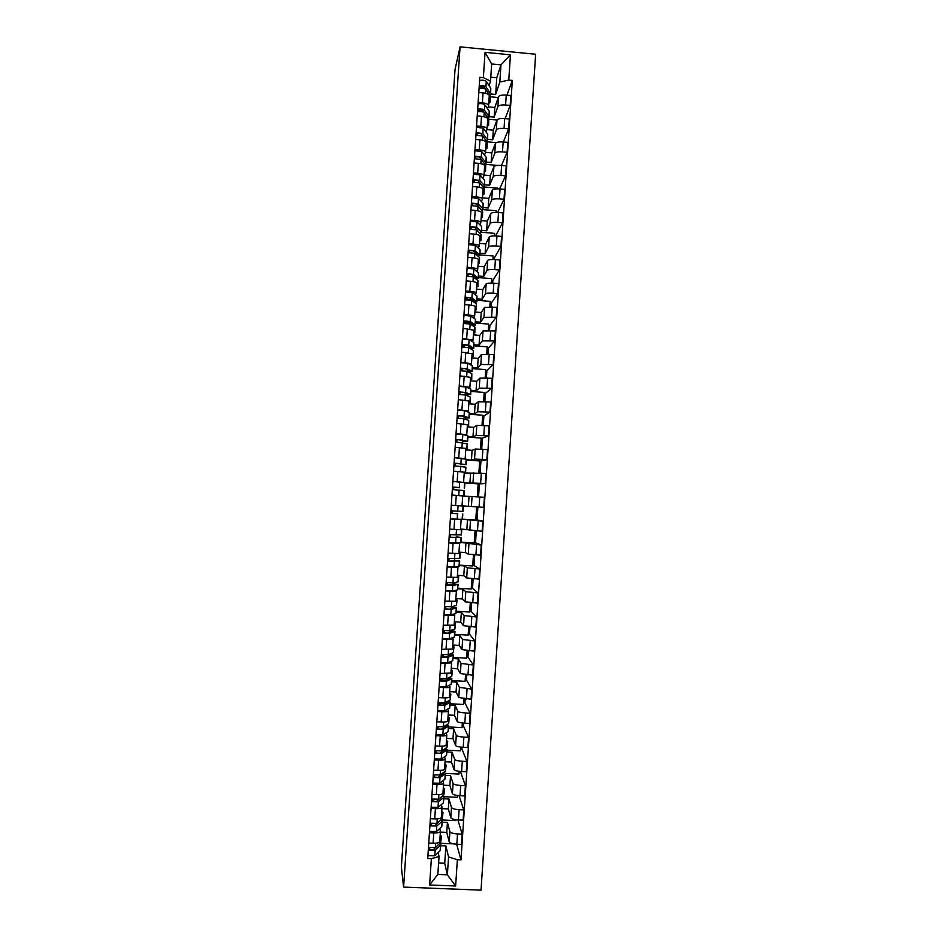 <?xml version="1.0" encoding="UTF-8"?>
<svg xmlns="http://www.w3.org/2000/svg" width="937" height="937" viewBox="0 0 937 937"><rect width="100%" height="100%" fill="white"/><g stroke="black" fill="none" stroke-linecap="round" stroke-linejoin="round"><path stroke-width="1.41" d="M403.601 887.093L481.032 890.15L535.636 54.264L460.067 46.85L403.601 887.093L401.364 866.994L455.031 69.49L460.067 46.85M440.367 832.126L446.773 832.396L449.221 841.894C449.959 843.136 452.501 843.921 456.823 844.225L461.508 844.424L462.187 834.153L457.502 833.953C453.18 833.649 450.638 832.888 449.901 831.681L447.429 822.463L442.346 822.241M439.758 828.566L440.413 831.377C440.097 832.478 437.884 832.993 433.784 832.923L433.093 843.218C437.204 843.277 439.418 842.738 439.734 841.602L440.413 831.494M433.093 843.218L428.748 843.031M457.888 819.934L462.187 834.153M442.112 819.98L455.909 820.601L455.968 819.734M433.784 832.923L429.439 832.735M441.924 808.643L448.331 808.936L450.814 817.755C451.564 818.915 454.094 819.652 458.427 819.957L463.112 820.168L463.78 809.908L459.095 809.697C454.773 809.392 452.243 808.678 451.493 807.553L448.987 799.015L443.904 798.781M430.376 818.715L434.709 818.903C438.821 818.985 441.034 818.493 441.339 817.439L442.018 807.331M459.071 795.665L463.78 809.908M443.986 796.696L457.443 797.317L457.561 795.501M441.35 804.625L442.018 807.226C441.714 808.244 439.5 808.713 435.4 808.631L431.055 808.432M443.482 785.194L449.877 785.487L452.419 793.651C453.168 794.728 455.698 795.419 460.02 795.724L464.705 795.935L465.384 785.686L460.699 785.475C456.378 785.171 453.836 784.503 453.086 783.461L450.533 775.578L445.462 775.344M431.992 794.424L436.326 794.623C440.437 794.728 442.639 794.283 442.943 793.311L443.611 783.203M460.43 771.432L465.384 785.686M460.395 771.983L459.118 771.924M445.579 773.423L458.978 774.067L459.165 771.292M442.932 780.697L443.623 783.109C443.318 784.046 441.116 784.468 437.017 784.363L432.671 784.164M445.04 761.769L451.435 762.074L454.012 769.57C454.761 770.565 457.303 771.21 461.625 771.514L466.298 771.737L466.977 761.5L462.292 761.277C457.982 760.973 455.441 760.34 454.679 759.392L452.091 752.177L447.008 751.931M433.608 770.167L437.942 770.378C442.041 770.483 444.243 770.097 444.548 769.207L445.216 759.111M462.023 747.246L461.918 748.944L466.977 761.5M461.918 748.944L460.641 748.886M447.125 750.186L460.512 750.842L460.758 747.117M444.513 756.803L445.227 759.017C444.923 759.872 442.721 760.247 438.633 760.13L434.288 759.919M446.598 738.368L452.981 738.684L455.593 745.524C456.366 746.426 458.896 747.023 463.218 747.328L467.891 747.562L468.57 737.337L463.885 737.103C459.575 736.798 457.033 736.224 456.272 735.358L453.637 728.799L448.565 728.541M435.225 745.946L439.558 746.157C443.646 746.285 445.848 745.934 446.141 745.126L446.82 735.041M463.616 723.095L463.428 725.929L468.57 737.337M463.428 725.929L462.164 725.87M448.671 726.96L462.046 727.639L462.351 722.966M446.106 732.945L446.82 734.948C446.527 735.721 444.337 736.049 440.238 735.92L435.904 735.697M448.144 714.99L454.527 715.329L457.186 721.502C457.959 722.31 460.5 722.872 464.811 723.177L469.484 723.411L470.151 713.209L465.478 712.963C461.168 712.659 458.626 712.12 457.865 711.347L455.183 705.444L450.111 705.186M436.841 721.748L441.163 721.97C445.262 722.099 447.453 721.806 447.745 721.08L448.413 710.996M465.209 698.967L464.951 702.949L470.151 713.209M464.951 702.949L463.686 702.879M440.308 703.254L445.098 703.5M450.205 703.769L463.581 704.472L463.944 698.85M447.687 709.098L448.413 710.914C448.132 711.605 445.942 711.886 441.854 711.733L437.52 711.511M449.701 691.647L456.073 691.986L458.779 697.503L471.077 699.295L471.744 689.105L459.446 687.36L456.729 682.124L451.657 681.855M438.446 697.573L442.779 697.807C446.867 697.96 449.046 697.714 449.338 697.058L450.006 686.973M466.802 674.874L466.462 679.981L471.744 689.105M466.462 679.981L465.197 679.911M441.854 680.063L446.235 680.297M451.739 680.602L465.103 681.316L465.537 674.757M449.256 685.298L450.006 686.903C449.725 687.524 447.546 687.746 443.459 687.582L439.125 687.36M451.247 668.327L457.619 668.678L460.36 673.539L472.658 675.202L473.326 665.024L461.027 663.396L458.275 658.828L453.203 658.547M440.062 673.434L450.931 673.071L451.599 662.986M468.395 650.805L467.985 657.048L473.326 665.024M467.985 657.048L466.708 656.978M443.388 656.907L446.235 657.06M453.285 657.458L466.626 658.196L467.13 650.688M450.838 661.51L451.599 662.927L440.741 663.22M452.794 645.043L459.165 645.394L461.941 649.599L474.239 651.145L474.907 640.978L462.62 639.479L459.809 635.555L454.75 635.263M441.667 649.318L452.524 649.107L453.192 639.034M469.976 626.759L469.496 634.138L474.907 640.978M469.496 634.138L468.231 634.068M454.82 634.337L468.16 635.099L468.711 626.654M452.407 637.757L453.192 638.975L442.346 639.128M454.34 621.77L460.699 622.145L463.534 625.682L475.82 627.111L476.5 616.956L464.202 615.574L461.355 612.306L456.296 612.013M443.271 625.225L454.105 625.178L454.785 615.094L443.951 615.047M471.569 602.749L471.006 611.252L476.5 616.956M471.006 611.252L469.742 611.182M456.342 611.252L469.683 612.037L470.304 602.655M453.976 614.028L454.785 615.059M455.874 598.532L462.246 598.907L465.103 601.8L477.401 603.112L478.081 592.957L465.783 591.704L462.89 589.092L457.842 588.787M444.876 601.167L455.698 601.273L456.366 591.2L445.555 591.001M473.15 578.773L472.517 588.401L478.081 592.957M472.517 588.401L471.241 588.319M457.877 588.19L471.206 588.986L471.885 578.668M455.534 590.322L456.366 591.165M457.42 575.318L463.78 575.705L466.685 577.942L478.983 579.136L479.65 568.993L467.352 567.857L464.424 565.901L459.376 565.585M446.48 577.145L457.279 577.391L457.959 567.295L447.16 566.99M474.731 554.809L474.017 565.561L479.65 568.993M474.017 565.561L472.752 565.479M459.411 565.152L472.716 565.971L473.466 554.716M457.08 566.651L457.935 567.272M458.966 552.127L465.314 552.525L468.266 554.118L480.564 555.184L481.231 545.065L460.91 542.406M448.073 553.146L458.872 553.533L459.54 543.46L448.753 542.991M476.312 530.881L475.527 542.757L481.231 545.065M475.527 542.757L474.263 542.675M460.934 542.136L474.239 542.98L475.047 530.799M458.603 543.003L459.517 543.437M460.5 528.972L482.133 531.267L482.801 521.148L462.456 519.262M449.678 529.171L460.43 529.71M477.882 506.987L477.027 519.976L482.801 521.148M477.027 519.976L475.762 519.894M462.456 519.145L475.762 520.023L476.628 506.905M459.962 519.367L450.346 519.039M462.035 505.839L483.715 507.374L484.382 497.278L462.679 496.06M459.306 505.757L462.011 505.921M462.691 495.919L451.95 495.099M464.869 482.813L485.284 483.504L485.952 473.419L464.213 472.962M452.864 481.302L462.491 482.309M463.604 482.157L464.272 472.107L453.543 471.194M477.296 496.797L478.151 483.855L464.857 482.953M478.139 484.019L485.284 483.504M466.403 459.739L471.44 460.079L474.555 459.071L486.853 459.669L487.521 449.596L475.211 449.046L472.084 450.334L465.748 449.889M454.457 457.42L464.202 458.767M478.866 472.951L479.662 460.957L466.38 460.032M479.639 461.297L486.853 459.669M465.83 448.39L455.136 447.324M467.938 436.677L472.962 437.04L476.125 435.389L488.423 435.857L489.091 425.796L476.781 425.375L473.607 427.295L467.282 426.839M456.05 433.562L466.755 434.698L465.818 435.248M480.435 449.116L481.173 438.083L467.903 437.146M481.138 438.598L488.423 435.857M467.399 424.695L456.717 423.465M469.46 413.65L474.485 414.013L477.683 411.73L489.992 412.081L490.648 402.032L478.35 401.727L475.129 404.28L468.805 403.824M457.643 409.727L468.336 411.015L467.399 411.753M482.016 425.316L482.672 415.232L469.425 414.271M482.637 415.934L483.89 416.028L489.992 412.081M468.968 401.036L458.31 399.654M470.983 390.647L476.008 391.022L479.252 388.094L491.55 388.328L492.218 378.29L479.908 378.103L476.652 381.3L470.339 380.832M459.224 385.915L469.905 387.356L468.968 388.293M483.586 401.54L484.183 392.416L470.936 391.432M484.124 393.294L485.389 393.388L491.55 388.328M469.905 387.309L470.561 377.353L459.891 375.854M472.517 367.679L477.53 368.054L480.81 364.481L493.12 364.598L493.776 354.573L481.477 354.502L478.175 358.344L471.861 357.864M460.805 362.139L471.475 363.732L470.538 364.856M485.155 377.798L485.694 369.623L472.447 368.616M485.624 370.677L486.877 370.771L493.12 364.598M472.107 353.788L461.484 352.089M474.04 344.722L479.053 345.109L482.368 340.904L494.677 340.904L495.333 330.89L483.035 330.937L479.697 335.411L473.384 334.919M462.398 338.398L473.033 340.119L472.096 341.443M486.713 354.081L487.193 346.842L473.958 345.823M467.27 345.308L464.166 345.062M487.111 348.084L488.376 348.177L494.677 340.904M473.677 330.199L463.065 328.348M475.563 321.801L480.576 322.199L483.937 317.35L496.235 317.233L496.891 307.231L484.593 307.395L481.208 312.513L474.907 312.009M463.979 314.668L468.254 315.008C472.295 315.394 474.403 315.898 474.602 316.554L473.653 318.053M488.282 330.398L488.692 324.097L475.469 323.054M470.245 322.644L465.689 322.281M488.599 325.514L489.864 325.607L496.235 317.233M475.235 306.645L475.27 306.586C475.071 305.907 472.951 305.368 468.922 304.982L464.647 304.642M477.074 298.903L482.087 299.301L485.483 293.82C486.35 293.152 488.903 292.953 493.178 293.222L497.793 293.597L498.449 283.595L493.834 283.22C489.571 282.951 487.006 283.173 486.151 283.876L482.731 289.627L476.429 289.111M465.56 290.974L469.835 291.325C473.864 291.712 475.973 292.274 476.172 293L475.211 294.698M489.84 306.739L490.192 301.386L476.98 300.32M471.943 299.91L467.2 299.524M490.098 302.967L491.351 303.073L497.793 293.597M476.804 283.115L476.828 283.044C476.64 282.283 474.532 281.709 470.503 281.311L466.228 280.959M478.596 276.028L483.597 276.438L487.041 270.325C487.908 269.563 490.473 269.329 494.736 269.598L499.351 269.973L500.007 259.994L495.392 259.608C491.129 259.338 488.564 259.596 487.697 260.392L484.242 266.776L477.94 266.249M467.13 267.303L471.405 267.666C475.434 268.076 477.542 268.673 477.729 269.481L476.757 271.367M491.41 283.103L491.691 278.687L478.491 277.598M491.574 280.456L492.839 280.55L499.351 269.973M478.362 259.608L478.385 259.537C478.21 258.706 476.101 258.073 472.072 257.663L467.797 257.3M480.107 253.177L485.12 253.599L488.599 246.853C489.465 246.021 492.03 245.728 496.294 245.998L500.908 246.384L501.564 236.417L496.95 236.03C492.686 235.761 490.121 236.065 489.255 236.932L485.753 243.948L479.463 243.409M468.711 243.667L472.974 244.03C477.003 244.452 479.112 245.107 479.287 245.986L478.315 248.059M492.967 259.49L493.19 256.012L480.002 254.911M493.061 257.956L494.314 258.062L500.908 246.384M479.92 236.136L479.943 236.054C479.767 235.14 477.671 234.473 473.642 234.039L469.378 233.676M481.63 230.361L486.631 230.783L490.145 223.404C491.023 222.491 493.588 222.163 497.852 222.432L502.455 222.83L503.11 212.875L498.507 212.465C494.244 212.207 491.679 212.547 490.801 213.495L487.263 221.144L480.974 220.605M470.28 220.054L474.555 220.429C478.573 220.863 480.669 221.565 480.845 222.526L479.861 224.786M494.525 235.913L494.689 233.372L481.501 232.247M494.549 235.492L495.802 235.597L502.455 222.83M481.477 212.687L481.501 212.605C481.337 211.61 479.24 210.884 475.211 210.45L470.948 210.075M483.141 207.569L488.142 208.002L491.702 199.991C492.569 198.995 495.146 198.632 499.398 198.89L504.001 199.3L504.656 189.344L500.065 188.946C495.802 188.677 493.225 189.063 492.347 190.094L488.774 198.363L482.485 197.812M471.85 196.477L476.125 196.852C480.142 197.297 482.227 198.047 482.403 199.077L481.407 201.525M496.071 212.359L496.177 210.755L482.918 209.595M497.641 212.406L504.001 199.3M483.035 189.262L483.059 189.169C482.895 188.103 480.798 187.341 476.781 186.885L472.517 186.498M484.652 184.788L489.641 185.233L493.249 176.601C494.127 175.524 496.692 175.114 500.955 175.383L505.558 175.793L506.214 165.849L501.611 165.439C497.348 165.181 494.783 165.603 493.904 166.716L490.285 175.617L483.996 175.055M473.431 172.912L477.683 173.298C481.7 173.767 483.797 174.551 483.96 175.664L482.953 178.311M497.629 188.841L497.676 188.161L484.054 186.955M499.597 188.899L505.558 175.793M484.593 165.872L484.616 165.767C484.452 164.619 482.368 163.811 478.35 163.343L474.087 162.956M486.162 162.042L491.152 162.499L494.795 153.235C495.673 152.075 498.25 151.63 502.501 151.888L507.104 152.309L507.749 142.389L503.157 141.967C498.906 141.71 496.329 142.166 495.439 143.361L491.784 152.883L485.507 152.321M474.989 149.381L479.252 149.779C483.269 150.248 485.354 151.091 485.507 152.286L484.488 155.109M497.406 165.427L485.061 164.315M501.494 165.427L507.104 152.309M486.139 142.506L486.162 142.401C486.01 141.171 483.925 140.316 479.92 139.836L475.656 139.437M487.673 139.332L492.651 139.789L496.341 129.903C497.231 128.662 499.796 128.17 504.047 128.439L508.65 128.861L509.295 118.94L504.703 118.519C500.452 118.261 497.875 118.765 496.985 120.03L493.295 130.184L486.842 129.587M476.558 125.886L480.822 126.284C484.827 126.764 486.912 127.655 487.064 128.931L486.034 131.93M496.247 142.647L487.029 141.792M503.333 141.979L508.65 128.861M487.685 119.163L487.72 119.058C487.568 117.746 485.483 116.844 481.477 116.352L477.226 115.954M489.173 116.633L494.162 117.102L497.875 106.595C498.777 105.272 501.342 104.745 505.593 105.003L510.185 105.436L510.841 95.539L506.249 95.094C501.998 94.836 499.433 95.387 498.531 96.734L494.795 107.509L488.2 106.888M478.128 102.414L482.379 102.812C486.385 103.316 488.458 104.241 488.61 105.6L487.568 108.786M496.341 129.903L496.985 120.03L488.891 119.292M505.148 118.554L510.185 105.436M489.243 95.855L489.266 95.738C489.114 94.344 487.041 93.395 483.035 92.892L478.784 92.482M494.162 117.102L494.795 107.509M492.651 139.789L493.295 130.184M491.152 162.499L491.784 152.883M489.641 185.233L490.285 175.617M488.142 208.002L488.774 198.363M486.631 230.783L487.263 221.144M485.12 253.599L485.753 243.948M483.597 276.438L484.242 266.776M482.087 299.301L482.731 289.627M480.576 322.199L481.208 312.513M479.053 345.109L479.697 335.411M477.53 368.054L478.175 358.344M476.008 391.022L476.652 381.3M474.485 414.013L475.129 404.28M472.962 437.04L473.607 427.295M471.44 460.079L472.084 450.334M469.905 483.152L470.55 473.396M468.383 506.261L469.027 496.481M466.849 529.382L467.493 519.59M465.314 552.525L465.958 542.734M463.78 575.705L464.424 565.901M462.246 598.907L462.89 589.092M460.699 622.145L461.355 612.306M459.165 645.394L459.809 635.555M457.619 668.678L458.275 658.828M456.073 691.986L456.729 682.124M454.527 715.329L455.183 705.444M452.981 738.684L453.637 728.799M451.435 762.074L452.091 752.177M449.877 785.487L450.533 775.578M448.331 808.936L448.987 799.015M446.773 832.396L447.429 822.463M438.61 863.024L444.724 863.282L447.382 874.807L448.565 856.933L445.871 845.947L440.788 845.736M444.724 863.282L445.871 845.947M438.165 852.541L439.043 856.535L437.848 874.42L447.382 874.807L455.628 886.004L429.614 884.973L431.36 858.643L439.043 856.535M490.683 93.969L495.661 94.438L496.762 77.748L500.979 64.876L491.667 63.974L490.519 81.179L483.363 77.642L479.803 77.302L427.717 858.491L431.36 858.643M483.363 77.642L485.05 52.331L510.442 54.814L508.768 80.09L499.831 82.069L500.979 64.876L510.442 54.814M448.565 856.933L457.361 859.721L460.992 859.873L512.316 80.43L508.768 80.09M457.361 859.721L455.628 886.004M496.762 77.748L490.789 77.174M495.661 94.438L499.831 82.069M490.519 81.179L489.102 85.665M456.647 844.214L460.992 859.873M440.015 843.288L453.543 843.862M506.917 95.164L512.316 80.43M494.314 258.062L494.221 259.526M492.839 280.55L492.663 283.138M491.351 303.073L491.105 306.786M489.864 325.607L489.536 330.445M488.376 348.177L487.978 354.139M486.877 370.771L486.408 377.857M485.389 393.388L484.839 401.61M483.89 416.028L483.269 425.386M482.391 438.692L481.7 449.186M480.904 461.379L480.131 473.021M479.393 484.101L478.549 496.879M498.261 97.53L490.496 96.792M429.614 884.973L437.848 874.42M491.667 63.974L485.05 52.331M441.397 836.472L440.706 842.515L435.342 847.563L428.455 847.47M440.179 835.008L441.409 836.319L439.98 838.029M438.903 844.214L433.245 849.929L429.626 849.601L429.743 847.891M439.933 843.241L440.531 845.104L435.166 850.21L428.279 850.105M440.858 844.565L440.167 850.609L434.803 855.797L427.904 855.704M429.626 849.601L428.314 849.543M442.978 812.695L442.287 818.68L436.958 823.354L430.071 823.236M441.749 811.325L442.99 812.555L441.561 814.124M440.437 820.308L434.862 825.731L431.243 825.403L431.36 823.635M441.397 819.465L442.112 821.28L436.783 826.001L429.896 825.872M442.44 820.765L441.749 826.774L436.408 831.576L429.521 831.47M431.243 825.403L429.931 825.345M444.548 788.942L443.869 794.881L438.563 799.179L431.688 799.027M443.318 787.677L444.56 788.813L443.154 790.254M441.936 796.45L436.466 801.557L432.859 801.24L432.976 799.402M438.703 799.741L438.75 799.027M442.826 795.724L443.693 797.481L438.387 801.814L431.512 801.674M444.021 797.012L443.33 802.974L438.024 807.389L431.137 807.249M432.859 801.24L431.535 801.182M446.129 765.213L445.45 771.116L440.167 775.028L433.292 774.852M444.888 764.053L446.141 765.096L444.735 766.419M443.4 772.627L443.377 773.47L438.071 777.417L434.463 777.101L434.592 775.204M440.296 775.766L440.355 774.899M444.232 772.018L445.274 773.704L439.992 777.663L433.117 777.487M445.59 773.271L444.911 779.186L439.629 783.227L432.753 783.063M434.463 777.101L433.152 777.042M447.699 741.518L447.019 747.375L441.772 750.912L434.909 750.713M446.457 740.453L447.71 741.413L446.317 742.596M444.817 748.85L444.958 749.729L439.676 753.301L436.068 752.997L436.197 751.041M441.889 751.802L441.959 750.783M445.59 748.335L446.855 749.963L441.596 753.535L434.733 753.336M447.172 749.565L446.492 755.433L441.233 759.099L434.358 758.911M436.068 752.997L434.756 752.938M449.268 717.847L448.6 723.657L443.377 726.819L436.513 726.597M448.027 716.875L449.28 717.754L447.898 718.82M446.176 725.121L446.527 726.023L441.28 729.22L437.673 728.916L437.802 726.889M443.482 727.873L443.564 726.702M446.902 724.688L448.425 726.234L443.201 729.443L436.337 729.22M448.741 725.882L448.062 731.715L442.838 734.995L435.963 734.784M438.727 727.018L437.766 727.44M437.673 728.916L436.361 728.845M450.838 694.2L450.17 699.962L444.981 702.75L438.118 702.504M449.584 693.333L450.849 694.118L449.467 695.055M447.464 701.415L448.109 702.34L442.885 705.163L439.277 704.87L439.418 702.785M445.075 703.98L445.157 702.656M448.132 701.052L450.31 702.141L444.806 705.374L437.942 705.128M450.31 702.235L449.631 708.009L444.431 710.925L437.579 710.679M440.331 702.902L440.249 704.167L439.324 704.12M439.277 704.87L437.966 704.8M452.407 670.587L451.739 676.303L446.574 678.716L439.722 678.435M451.142 669.814L452.419 670.505L451.048 671.325M448.636 677.756L449.678 678.681L444.478 681.129L440.87 680.836L441.022 678.693M446.656 680.098L446.75 678.622M449.268 677.463L451.88 678.529L446.399 681.328L439.547 681.058M451.88 678.611L451.201 684.338L446.035 686.88L439.184 686.61M441.866 678.798L441.795 680.871L440.882 680.812M441.924 678.927L441.011 678.88M440.87 680.836L439.57 680.766M442.557 655.607L443.482 655.654L442.604 654.858M453.976 646.998L453.309 652.667L448.167 654.705L441.327 654.401M452.712 646.319L453.976 646.928L452.618 647.619M449.655 654.12L451.247 655.057L446.082 657.13L442.475 656.849L442.627 654.635M448.237 656.263L448.354 654.635M450.24 653.885L453.449 654.94L448.003 657.317L441.151 657.024M453.438 655.01L452.77 660.69L447.628 662.857L440.777 662.564M443.482 655.654L443.377 657.095M442.475 656.849L441.163 656.778M444.103 632.358L445.028 632.416L444.15 631.725M455.534 623.433L454.878 629.067L449.772 630.718L442.932 630.402M454.269 622.859L455.546 623.386L454.187 623.937M450.416 630.507L453.051 631.257L447.675 633.154L444.068 632.873L444.22 630.613M449.83 632.44L449.947 630.66M450.861 630.367L455.007 631.386L449.596 633.33L442.756 633.014M455.007 631.444L454.34 637.078L449.221 638.87L442.381 638.554M445.028 632.416L444.981 633.096M444.068 632.873L442.768 632.803M446.516 609.12L445.684 608.617M457.104 599.903L456.436 605.478L451.365 606.766L444.525 606.426M455.815 599.422L457.104 599.856L455.769 600.289M451.411 608.652L451.517 607.024L454.375 607.879L449.268 609.202L445.672 608.945L445.825 606.614M451.517 607.024L456.272 608.054L451.189 609.378L444.349 609.038M456.565 607.89L455.909 613.489L450.814 614.906L443.986 614.567M445.672 608.945L444.361 608.863M457.373 576.009L458.661 576.36L458.298 581.783L452.946 582.849L446.117 582.474M458.661 576.36L457.326 576.665M452.993 584.887L453.075 583.622L455.944 584.337L447.265 585.028L447.417 582.638M453.075 583.622L457.83 584.501L452.782 585.449L445.953 585.086M458.134 584.383L457.467 589.923L452.407 590.966L445.579 590.603M447.265 585.028L445.953 584.946M458.931 552.619L460.219 552.889L459.856 558.3L447.722 558.557M460.219 552.889L458.896 553.076M454.562 561.158L454.621 560.256L457.502 560.818L448.846 561.146L449.01 558.698M454.621 560.256L459.399 560.97L447.546 561.158M459.692 560.888L459.329 566.276L454 567.061L447.172 566.674M448.846 561.146L447.546 561.064M460.477 529.264L461.777 529.452L461.414 534.851L449.315 534.664M461.777 529.452L460.465 529.499M455.792 529.557L450.486 529.218M456.143 537.451L450.439 537.288L450.603 534.781M456.178 536.913L460.957 537.463L449.139 537.264M461.25 537.428L460.887 542.816L448.764 542.769M450.439 537.288L449.139 537.206M460.664 505.839L463.335 506.027L462.972 511.438L450.896 510.794M463.335 506.027L451.271 505.289M457.713 513.769L452.032 513.464L452.196 510.888M457.724 513.593L450.732 513.394M462.796 513.991L462.445 519.391L450.357 518.899M452.032 513.464L450.732 513.371M459.458 487.545L452.489 486.982M459.446 487.767L452.489 486.959M464.529 488.036L464.881 482.649L452.852 481.454M453.613 489.629L453.789 487.064M452.735 495.158L459.001 495.579M464.002 495.978L464.354 490.59L452.313 489.547M461.718 495.778L451.95 495.052M461.027 463.92L460.992 464.506L464.131 464.541L458.966 463.522L454.07 463.206M460.992 464.506L465.794 464.565L454.082 463.147M466.076 464.647L466.439 459.282L454.445 457.654M455.206 465.794L455.37 463.3M464.237 472.635L465.548 472.611L465.912 467.212L453.906 465.736M465.548 472.611L464.26 472.353M458.989 471.569L454.995 471.299M462.597 440.32L462.538 441.28L465.677 441.198L460.547 439.781L455.651 439.465M462.538 441.28L467.34 441.175L455.663 439.359M467.622 441.304L467.985 435.951L462.819 434.405L456.026 433.878M456.787 441.983L456.951 439.558M465.783 449.362L467.094 449.256L467.458 443.869L455.487 441.959M467.094 449.256L465.818 448.882M464.166 416.754L464.084 418.066L467.223 417.879L462.117 416.063L457.233 415.747M464.084 418.066L468.898 417.82L464.038 416.145L457.244 415.606M469.179 417.972L469.25 412.421L464.401 410.675L457.607 410.137M458.38 418.207L458.533 415.841M468.652 425.89L468.723 420.362L463.862 418.734L457.069 418.195M467.329 426.124L468.641 425.925L467.376 425.433M461.039 392.088L460.079 392.615M465.736 393.212L465.619 394.887L468.769 394.594L463.698 392.369L458.814 392.064M465.619 394.887L470.444 394.477L465.607 392.451L458.825 391.877M470.725 394.676L470.807 389.089L465.97 386.981L459.189 386.407M459.962 394.454L460.114 392.158M470.198 402.582L470.28 397.019L465.443 395.027L458.65 394.465M468.875 402.91L470.198 402.629L468.933 402.008M461.027 392.146L460.407 392.099M462.609 368.393L461.601 369.775M467.774 371.72L470.315 371.333L465.267 368.698L460.395 368.393M467.188 371.427L467.294 369.705M468.289 371.977L472.26 371.462L467.188 368.768L460.407 368.182M472.26 371.403L472.353 365.793L467.551 363.31L460.77 362.713M461.543 370.724L461.683 368.499M471.744 379.309L471.826 373.699L467.013 371.345L460.231 370.759M470.409 379.719L471.733 379.368L470.479 378.618M462.562 369.201L461.648 369.131M464.19 344.734L463.124 346.971M470.069 348.541L471.651 347.814L466.849 345.062L461.964 344.769M468.758 347.791L468.863 346.221M470.62 348.857L473.806 348.224L468.758 345.121L461.988 344.511M473.806 348.154L473.899 342.509L469.121 339.674L462.351 339.053M463.124 347.03L463.265 344.863M473.279 356.048L473.372 350.415L468.582 347.697L461.812 347.088M471.943 356.564L473.279 356.119L472.037 355.252M464.084 346.28L463.171 346.21M472.131 325.35L473.197 324.577L468.418 321.45L463.546 321.157M470.327 324.179L470.421 322.761M472.716 325.725L475.34 325.022L470.327 321.508L463.557 320.864M475.352 324.94L475.434 319.259L470.69 316.062L463.92 315.418M464.693 323.359L464.834 321.262M474.825 332.822L474.918 327.154L470.163 324.073L463.393 323.441M473.478 333.431L474.825 332.904L473.583 331.909M465.607 323.37L465.736 321.473L464.822 321.403M465.338 323.359L464.705 323.312M474.04 302.171L474.743 301.351L469.987 297.872L465.115 297.579M471.897 300.601L471.979 299.325M474.661 302.616L476.886 301.831L471.897 297.907L465.139 297.252M476.886 301.737L476.98 296.033L472.26 292.473L465.502 291.805M466.275 299.711L466.403 297.685M476.371 309.62L476.453 303.928L471.733 300.484L464.963 299.828M475.012 310.323L476.359 309.714L475.129 308.589M467.188 299.723L467.258 298.61L466.357 298.54M475.855 278.992L476.277 278.16L471.557 274.318L466.685 274.026M473.454 277.047L473.536 275.923M476.511 279.519L478.163 278.184L473.466 274.342L466.708 273.663M478.42 278.57L478.526 272.843L473.829 268.907L467.071 268.216M467.844 276.099L467.973 274.131M477.905 286.441L477.999 280.713L473.29 276.907L466.532 276.228M476.546 287.237L477.893 286.546L476.675 285.305M468.758 276.099L467.868 275.689M477.601 255.813L477.823 254.981L473.115 250.788L468.254 250.507M475.024 253.517L475.082 252.545M478.292 256.433L479.709 255.005L475.036 250.811L468.277 250.097M479.967 255.438L480.06 249.664L475.387 245.377L468.641 244.662M469.414 252.51L469.542 250.612M479.439 263.297L479.533 257.534L474.86 253.365L468.113 252.662M478.081 264.187L479.428 263.402L478.221 262.044M479.299 232.645L474.684 227.281L469.824 227.012M476.582 230.01L476.64 229.19M480.025 233.36L481.243 231.861L476.593 227.293L469.847 226.567M481.501 232.317L481.595 226.52L476.956 221.87L470.21 221.132M470.983 228.956L471.112 227.117M480.974 240.177L481.068 234.379L476.429 229.858L469.683 229.132M479.615 241.149L480.962 240.294L479.767 238.818M480.939 209.49L476.242 203.809L471.381 203.54M478.151 206.538L478.186 205.871M481.723 210.321L482.778 208.728L478.151 203.809L471.416 203.06M483.023 209.232L483.129 203.399L478.514 198.398L471.779 197.637M472.553 205.426L472.67 203.645M482.508 217.079L482.614 211.247L477.987 206.374L471.241 205.613M481.138 218.145L482.496 217.208L481.302 215.604M482.555 186.346L477.8 180.361L472.951 180.091M483.387 187.295L484.312 185.631L479.721 180.361L472.986 179.576M484.558 186.17L484.663 180.302L480.072 174.95L473.337 174.165M474.122 181.919L474.239 180.209M484.042 194.006L484.136 188.15L479.545 182.914L472.81 182.129M482.66 195.177L484.031 194.146L482.848 192.425M484.136 163.19L479.369 156.947L474.509 156.678M485.038 164.291L485.834 162.558L481.278 156.924L474.544 156.128M486.092 163.132L486.198 157.24L481.63 151.525L474.907 150.716M475.691 158.435L475.797 156.795M485.565 170.956L485.671 165.076L481.103 159.477L474.38 158.681M484.183 172.221L485.553 171.108L484.382 169.269M485.682 140.035L480.915 133.546L476.066 133.288M486.654 141.311L487.369 139.519L482.824 133.522L476.101 132.703M487.615 140.128L487.72 134.202L483.187 128.123L476.464 127.291M477.249 134.987L477.355 133.405M487.099 147.941L487.205 142.026L482.66 136.076L475.937 135.244M485.706 149.299L487.088 148.105L485.916 146.137M487.17 116.82L482.473 110.179L477.624 109.922M488.271 118.355L488.903 116.493L484.382 110.144C482.707 108.985 480.47 108.704 477.671 109.301M489.137 117.148L489.255 111.187L484.745 104.757C483.059 103.585 480.822 103.293 478.022 103.902M478.807 111.562L478.912 110.051M488.622 124.949L488.727 118.999L484.218 112.698C482.532 111.538 480.294 111.257 477.495 111.843M487.228 126.401L488.61 125.125L487.451 123.04M485.553 89.12L484.031 86.848L479.182 86.591M489.864 95.422L490.426 93.501L485.94 86.801C484.265 85.572 482.028 85.29 479.229 85.923M490.66 94.192L490.777 88.195L486.291 81.414C484.616 80.184 482.379 79.891 479.58 80.535M480.365 88.172L480.47 86.719M490.145 101.981L490.262 96.007L485.764 89.343C484.089 88.125 481.852 87.832 479.053 88.476M488.751 103.527L490.133 102.168L488.985 99.966M498.531 96.734L497.875 106.595M495.439 143.361L494.795 153.235M493.904 166.716L493.249 176.601M492.347 190.094L491.702 199.991M490.801 213.495L490.145 223.404M489.255 236.932L488.599 246.853M487.697 260.392L487.041 270.325M486.151 283.876L485.483 293.82M484.593 307.395L483.937 317.35M483.035 330.937L482.368 340.904M481.477 354.502L480.81 364.481M479.908 378.103L479.252 388.094M478.35 401.727L477.683 411.73M476.781 425.375L476.125 435.389M475.211 449.046L474.555 459.071M473.653 472.752L472.986 482.789M472.072 496.493L471.416 506.542M470.503 520.246L469.835 530.319M468.933 544.046L468.266 554.118M467.352 567.857L466.685 577.942M465.783 591.704L465.103 601.8M464.202 615.574L463.534 625.682M462.62 639.479L461.941 649.599M461.027 663.396L460.36 673.539M459.446 687.36L458.779 697.503M457.865 711.347L457.186 721.502M456.272 735.358L455.593 745.524M454.679 759.392L454.012 769.57M453.086 783.461L452.419 793.651M451.493 807.553L450.814 817.755M449.901 831.681L449.221 841.894M481.477 116.352L480.822 126.284M479.92 139.836L479.252 149.779M478.35 163.343L477.683 173.298M476.781 186.885L476.125 196.852M475.211 210.45L474.555 220.429M473.642 234.039L472.974 244.03M472.072 257.663L471.405 267.666M470.503 281.311L469.835 291.325M468.922 304.982L468.254 315.008M467.34 328.688L466.673 338.725M465.759 352.417L465.092 362.467M464.178 376.182L463.51 386.243M462.597 399.97L461.929 410.031M461.016 423.782L460.348 433.866M459.423 447.617L458.755 457.713M457.842 471.487L457.162 481.595M456.249 495.392L455.569 505.512M454.656 519.321L453.976 529.452M453.063 543.273L452.384 553.416M451.47 567.248L450.791 577.403M449.865 591.259L449.186 601.425M448.273 615.304L447.593 625.483M446.668 639.374L445.989 649.564M445.063 663.466L444.384 673.668M443.459 687.582L442.779 697.807M441.854 711.733L441.163 721.97M440.238 735.92L439.558 746.157M438.633 760.13L437.942 770.378M437.017 784.363L436.326 794.623M435.4 808.631L434.709 818.903M483.035 92.892L482.379 102.812M504.703 118.519L504.047 128.439M503.157 141.967L502.501 151.888M501.611 165.439L500.955 175.383M500.065 188.946L499.398 198.89M498.507 212.465L497.852 222.432M496.95 236.03L496.294 245.998M495.392 259.608L494.736 269.598M493.834 283.22L493.178 293.222M492.276 306.856L491.62 316.87M490.719 330.527L490.051 340.541M489.149 354.221L488.493 364.247M487.591 377.939L486.924 387.988M486.022 401.692L485.354 411.741M484.452 425.468L483.785 435.529M482.883 449.268L482.215 459.353M481.313 473.103L480.646 483.187M479.732 496.961L479.065 507.069M478.163 520.855L477.495 530.963M476.582 544.76L475.914 554.891M475 568.712L474.333 578.843M473.419 592.676L472.752 602.831M471.838 616.687L471.17 626.841M470.245 640.709L469.578 650.887M468.664 664.766L467.996 674.956M467.071 688.847L466.403 699.049M465.478 712.963L464.811 723.177M463.885 737.103L463.218 747.328M462.292 761.277L461.625 771.514M460.699 785.475L460.02 795.724M459.095 809.697L458.427 819.957M457.502 833.953L456.823 844.225M506.249 95.094L505.593 105.003M440.706 842.515L441.069 837.01M435.342 847.563L435.635 843.183M440.167 850.609L440.531 845.104M434.803 855.797L435.166 850.21M442.287 818.68L442.651 813.187M436.958 823.354L437.251 818.891M441.749 826.774L442.112 821.28M436.408 831.576L436.783 826.001M443.869 794.881L444.232 789.399M438.563 799.179L438.867 794.623M443.33 802.974L443.693 797.481M438.024 807.389L438.387 801.814M445.45 771.116L445.813 765.634M440.167 775.028L440.484 770.39M444.911 779.186L445.274 773.704M439.629 783.227L439.992 777.663M447.019 747.375L447.382 741.893M441.772 750.912L442.088 746.18M446.492 755.433L446.855 749.963M441.233 759.099L441.596 753.535M448.6 723.657L448.964 718.187M443.377 726.819L443.693 722.005M448.062 731.715L448.425 726.234M442.838 734.995L443.201 729.443M450.17 699.962L450.533 694.504M444.981 702.75L445.298 697.854M449.631 708.009L449.994 702.551M444.431 710.925L444.806 705.374M451.739 676.303L452.102 670.845M446.574 678.716L446.902 673.738M451.201 684.338L451.564 678.88M446.035 686.88L446.399 681.328M453.309 652.667L453.672 647.221M448.167 654.705L448.507 649.646M452.77 660.69L453.133 655.244M447.628 662.857L448.003 657.317M454.878 629.067L455.241 623.62M449.772 630.718L450.111 625.576M454.34 637.078L454.703 631.632M449.221 638.87L449.596 633.33M456.436 605.478L456.799 600.043M451.365 606.766L451.704 601.542M455.909 613.489L456.272 608.054M450.814 614.906L451.189 609.378M458.006 581.924L458.369 576.501M452.946 582.849L453.309 577.532M457.467 589.923L457.83 584.501M452.407 590.966L452.782 585.449M459.563 558.405L459.926 552.982M454.539 558.944L454.902 553.556M459.036 566.393L459.399 560.97M454 567.061L454.363 561.544M461.121 534.91L461.484 529.487M456.132 535.074L456.495 529.604M460.594 542.886L460.957 537.463M455.593 543.179L455.956 537.674M462.679 511.438L463.042 506.015M457.713 511.239L458.076 505.734M462.152 519.403L462.515 513.991M457.174 519.332L457.537 513.839M464.237 487.99L464.6 482.578M459.294 487.427L459.657 481.934M463.71 495.954L464.073 490.543M458.755 495.509L459.118 490.016M465.794 464.565L466.157 459.165M460.875 463.639L461.238 458.158M465.267 472.517L465.619 467.118M460.348 471.674L460.711 466.228M467.34 441.175L467.704 435.787M462.456 439.875L462.819 434.405M466.813 449.128L467.176 443.728M461.929 447.816L462.281 442.463M468.898 417.82L469.25 412.421M464.038 416.145L464.401 410.675M468.371 425.749L468.723 420.362M463.51 423.992L463.862 418.734M470.444 394.477L470.807 389.089M465.607 392.451L465.97 386.981M469.917 402.406L470.28 397.019M465.092 400.193L465.443 395.027M471.99 371.169L472.353 365.793M467.188 368.768L467.551 363.31M471.463 379.087L471.826 373.699M466.673 376.416L467.013 371.345M473.536 347.885L473.899 342.509M468.758 345.121L469.121 339.674M473.009 355.791L473.372 350.415M468.254 352.675L468.582 347.697M475.082 324.624L475.434 319.259M470.327 321.508L470.69 316.062M474.555 332.518L474.918 327.154M469.835 328.957L470.163 324.073M476.628 301.398L476.98 296.033M471.897 297.907L472.26 292.473M476.101 309.28L476.453 303.928M471.405 305.263L471.733 300.484M478.163 278.184L478.526 272.843M473.466 274.342L473.829 268.907M477.647 286.066L477.999 280.713M472.986 281.604L473.29 276.907M479.709 255.005L480.06 249.664M475.036 250.811L475.387 245.377M479.182 262.887L479.533 257.534M474.555 257.968L474.86 253.365M481.243 231.861L481.595 226.52M476.593 227.293L476.956 221.87M480.716 239.72L481.068 234.379M476.125 234.355L476.429 229.858M482.778 208.728L483.129 203.399M478.151 203.809L478.514 198.398M482.25 216.588L482.614 211.247M477.694 210.778L477.987 206.374M484.312 185.631L484.663 180.302M479.721 180.361L480.072 174.95M483.785 193.479L484.136 188.15M479.264 187.224L479.545 182.914M485.834 162.558L486.198 157.24M481.278 156.924L481.63 151.525M485.319 170.393L485.671 165.076M480.822 163.694L481.103 159.477M487.369 139.519L487.72 134.202M482.824 133.522L483.187 128.123M486.853 147.343L487.205 142.026M482.391 140.199L482.66 136.076M488.903 116.493L489.255 111.187M484.382 110.144L484.745 104.757M488.376 124.316L488.727 118.999M483.949 116.727L484.218 112.698M490.426 93.501L490.777 88.195M485.94 86.801L486.291 81.414M489.91 101.313L490.262 96.007M485.507 93.29L485.764 89.343M489.266 95.738L488.622 105.448M487.72 119.058L487.076 128.791M486.162 142.401L485.518 152.157M484.616 165.767L483.972 175.547M483.059 189.169L482.414 198.972M481.501 212.605L480.857 222.42M479.943 236.054L479.299 245.892M478.385 259.537L477.729 269.399M476.828 283.044L476.172 292.93M475.27 306.586L474.614 316.483M473.7 330.152L473.044 340.061M472.131 353.741L471.475 363.673M468.992 401.001L468.336 410.98M467.422 424.672L466.755 434.674M465.853 448.378L465.185 458.392M462.702 495.86L462.035 505.921M461.121 519.648L460.454 529.71"/></g></svg>
